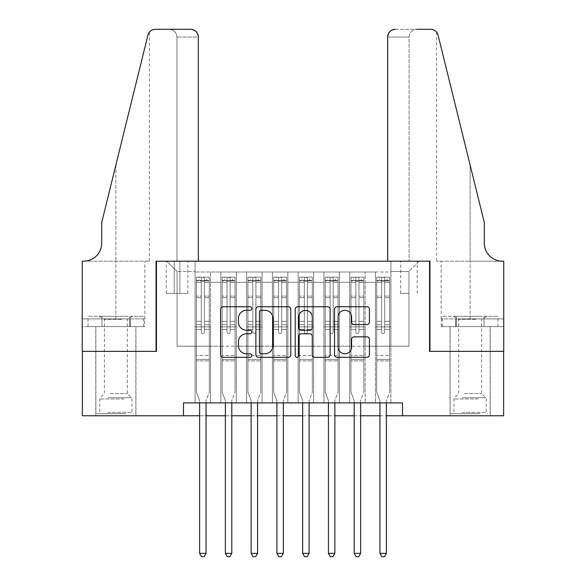 <?xml version="1.0" encoding="UTF-8"?>
<svg xmlns="http://www.w3.org/2000/svg" width="586" height="586" viewBox="0 0 586 586"><rect width="100%" height="100%" fill="white"/><g stroke="black" fill="none" stroke-linecap="round" stroke-linejoin="round"><path stroke-width="0.44" stroke-dasharray="2.93 2.2" d="M251.775 308.514A1.773 1.773 0 0 0 250.01 306.742L223.134 306.742A2.527 2.527 0 0 0 220.607 309.276L220.607 354.794A2.527 2.527 0 0 0 223.134 357.321L250.01 357.321A1.773 1.773 0 0 0 251.775 355.555A1.773 1.773 0 0 0 250.01 353.783L246.53 353.783A8.094 8.094 0 0 1 238.436 345.689L238.436 341.894A8.094 8.094 0 0 1 246.53 333.8L250.01 333.8A1.773 1.773 0 0 0 251.775 332.035A1.773 1.773 0 0 0 250.01 330.262L246.53 330.262A8.094 8.094 0 0 1 238.436 322.168L238.436 318.374A8.094 8.094 0 0 1 246.53 310.287L250.01 310.287A1.773 1.773 0 0 0 251.775 308.514M470.133 351.358L450.033 351.358L470.133 351.358M470.133 415.767L450.033 415.767L470.133 415.767M115.867 351.358L135.967 351.358L115.867 351.358M115.867 415.767L135.967 415.767L115.867 415.767M408.94 261.18L400.692 261.18L408.94 261.18M408.94 293.388L400.692 293.388L408.94 293.388M390.906 402.882L390.906 271.999L195.094 271.999L195.094 402.882L210.557 402.882L195.094 402.882L210.557 402.882L195.094 402.882L195.094 271.999L210.557 271.999L210.557 402.882L210.557 271.999L210.557 346.201L220.856 346.201L210.557 346.201L210.557 271.999L195.094 271.999L390.906 271.999L390.906 402.882L375.443 402.882L375.443 271.999L349.681 271.999L349.681 402.882L349.681 271.999L365.144 271.999L365.144 402.882L365.144 271.999L365.144 346.201L365.144 271.999L375.443 271.999L375.443 402.882L390.906 402.882L375.443 402.882L390.906 402.882L390.906 271.486L390.906 346.201L408.94 346.201L408.94 271.486L390.906 271.486L408.94 271.486L408.94 346.201L390.906 346.201L390.906 326.878L390.906 402.882M349.681 402.882L365.144 402.882L349.681 402.882L365.144 402.882L349.681 402.882L349.681 326.878L349.681 346.201L339.375 346.201L339.375 282.305L339.375 346.201L349.681 346.201L349.681 282.305L349.681 346.201L375.443 346.201L365.144 346.201L365.144 326.878L365.144 346.201L349.681 346.201L349.681 326.878L365.144 326.878L365.144 402.882L365.144 326.878L349.681 326.878L349.681 402.882M339.375 402.882L339.375 271.999L323.919 271.999L323.919 402.882L323.919 271.999L339.375 271.999L339.375 402.882L323.919 402.882L339.375 402.882L323.919 402.882L339.375 402.882L339.375 326.878L339.375 402.882M313.613 402.882L313.613 271.999L298.149 271.999L298.149 402.882L298.149 271.999L313.613 271.999L313.613 402.882L298.149 402.882L313.613 402.882L298.149 402.882L313.613 402.882L313.613 282.305L313.613 346.201L323.919 346.201L313.613 346.201L313.613 326.878L313.613 402.882M287.851 402.882L287.851 271.999L272.387 271.999L272.387 402.882L272.387 271.999L287.851 271.999L287.851 402.882L272.387 402.882L287.851 402.882L272.387 402.882L287.851 402.882L287.851 282.305L287.851 346.201L298.149 346.201L287.851 346.201L287.851 326.878L287.851 402.882M262.081 402.882L262.081 271.999L246.625 271.999L246.625 402.882L246.625 271.999L262.081 271.999L262.081 402.882L246.625 402.882L262.081 402.882L246.625 402.882L262.081 402.882L262.081 282.305L262.081 346.201L272.387 346.201L262.081 346.201L262.081 326.878L262.081 402.882M236.319 402.882L236.319 271.999L220.856 271.999L220.856 402.882L220.856 271.999L236.319 271.999L236.319 402.882L220.856 402.882L236.319 402.882L220.856 402.882L236.319 402.882L236.319 326.878L236.319 402.882M375.443 282.305L375.443 346.201L375.443 271.999L375.443 282.305L365.144 282.305L375.443 282.305M323.919 282.305L323.919 346.201L323.919 271.999L313.613 271.999L313.613 282.305L313.613 271.999L323.919 271.999L323.919 282.305L313.613 282.305L323.919 282.305M298.149 282.305L298.149 346.201L298.149 271.999L287.851 271.999L287.851 282.305L287.851 271.999L298.149 271.999L298.149 282.305L287.851 282.305L298.149 282.305M272.387 282.305L272.387 346.201L272.387 271.999L262.081 271.999L262.081 282.305L262.081 271.999L272.387 271.999L272.387 282.305L262.081 282.305L272.387 282.305M236.319 282.305L236.319 346.201L236.319 271.999L236.319 282.305L246.625 282.305L246.625 346.201L236.319 346.201L246.625 346.201L246.625 271.999L236.319 271.999L246.625 271.999L246.625 282.305L236.319 282.305M183.499 415.767L183.499 402.882L183.499 415.767L183.499 402.882L402.501 402.882L183.499 402.882L402.501 402.882L402.501 415.767L82.377 415.767L82.377 351.358L156.447 351.358L156.447 261.18L429.553 261.18L429.553 351.358L503.623 351.358L503.623 415.767L402.501 415.767L402.501 402.882L402.501 415.767M174.225 261.18L166.241 261.18L174.225 261.18L174.225 293.388L166.241 293.388L179.895 293.388L174.225 293.388L174.225 261.18M179.895 261.18L187.879 261.18L179.895 261.18L179.895 293.388L187.879 293.388L179.895 293.388L179.895 261.18M390.906 261.18L195.094 261.18L419.246 261.18L390.906 261.18L390.906 271.999L390.906 261.18M195.094 261.18L166.754 261.18L195.094 261.18L195.094 346.201L177.06 346.201L177.06 271.486L195.094 271.486L177.06 271.486L166.754 261.18L177.06 271.486L177.06 346.201L195.094 346.201L195.094 261.18M220.856 282.305L220.856 346.201L220.856 271.999L210.557 271.999L220.856 271.999L220.856 282.305L210.557 282.305L220.856 282.305M349.681 271.999L339.375 271.999L339.375 282.305L339.375 271.999L349.681 271.999L349.681 282.305L349.681 271.999M199.606 415.767L206.045 415.767M225.368 415.767L231.807 415.767M251.13 415.767L257.576 415.767M276.9 415.767L283.338 415.767M302.662 415.767L309.1 415.767M328.424 415.767L334.87 415.767M354.193 415.767L360.632 415.767M379.955 415.767L386.394 415.767M323.919 346.201L339.375 346.201L323.919 346.201L323.919 326.878L323.919 346.201M298.149 346.201L313.613 346.201L298.149 346.201L298.149 326.878L298.149 346.201M272.387 346.201L287.851 346.201L272.387 346.201L272.387 326.878L272.387 346.201M246.625 346.201L262.081 346.201L246.625 346.201L246.625 326.878L246.625 346.201M220.856 346.201L236.319 346.201L236.319 326.878L236.319 346.201L220.856 346.201L220.856 326.878L236.319 326.878L220.856 326.878L220.856 402.882L220.856 346.201M195.094 346.201L210.557 346.201L210.557 326.878L210.557 402.882L210.557 326.878L210.557 346.201L195.094 346.201L195.094 326.878L210.557 326.878L195.094 326.878L195.094 402.882L195.094 346.201M375.443 346.201L390.906 346.201L375.443 346.201L375.443 326.878L375.443 346.201M195.094 326.878L210.557 326.878L195.094 326.878M220.856 326.878L236.319 326.878L220.856 326.878M246.625 326.878L262.081 326.878L246.625 326.878L246.625 402.882L246.625 326.878L262.081 326.878L246.625 326.878M272.387 326.878L287.851 326.878L272.387 326.878L272.387 402.882L272.387 326.878L287.851 326.878L272.387 326.878M298.149 326.878L313.613 326.878L298.149 326.878L298.149 402.882L298.149 326.878L313.613 326.878L298.149 326.878M323.919 326.878L339.375 326.878L323.919 326.878L323.919 402.882L323.919 326.878L339.375 326.878L323.919 326.878M349.681 326.878L365.144 326.878L349.681 326.878M375.443 326.878L390.906 326.878L375.443 326.878L375.443 402.882L375.443 326.878L390.906 326.878L375.443 326.878M419.246 261.18L408.94 271.486L419.246 261.18M290.788 354.794L290.788 309.276A2.527 2.527 0 0 0 288.261 306.742L258.419 306.742A2.527 2.527 0 0 0 255.884 309.276L255.884 354.794A2.527 2.527 0 0 0 258.419 357.321L288.261 357.321A2.527 2.527 0 0 0 290.788 354.794M261.195 310.287A1.773 1.773 0 0 0 259.43 312.052L259.43 352.01A1.773 1.773 0 0 0 261.195 353.783L264.865 353.783A8.094 8.094 0 0 0 272.959 345.689L272.959 318.374A8.094 8.094 0 0 0 264.865 310.287L261.195 310.287M297.739 306.742L327.581 306.742A2.527 2.527 0 0 1 330.116 309.276L330.116 354.794A2.527 2.527 0 0 1 327.581 357.321L314.814 357.321A2.527 2.527 0 0 1 312.287 354.794L312.287 336.335A2.527 2.527 0 0 0 309.752 333.8L301.285 333.8A2.527 2.527 0 0 0 298.75 336.335L298.75 355.555A1.773 1.773 0 0 1 296.985 357.321A1.773 1.773 0 0 1 295.212 355.555L295.212 309.276A2.527 2.527 0 0 1 297.739 306.742M312.287 317.173A6.768 6.768 0 0 0 305.518 310.412A6.768 6.768 0 0 0 298.75 317.173L298.75 327.735A2.527 2.527 0 0 0 301.285 330.262L309.752 330.262A2.527 2.527 0 0 0 312.287 327.735L312.287 317.173M354.134 324.571L366.909 324.571A2.527 2.527 0 0 0 369.436 322.044L369.436 309.276A2.527 2.527 0 0 0 366.909 306.742L337.067 306.742A2.527 2.527 0 0 0 334.54 309.276L334.54 354.794A2.527 2.527 0 0 0 337.067 357.321L366.909 357.321A2.527 2.527 0 0 0 369.436 354.794L369.436 339.367A2.527 2.527 0 0 0 366.909 336.84L354.134 336.84A2.527 2.527 0 0 0 351.607 339.367L351.607 347.015A6.768 6.768 0 0 1 344.846 353.783A6.768 6.768 0 0 1 338.078 347.015L338.078 317.048A6.768 6.768 0 0 1 344.846 310.287A6.768 6.768 0 0 1 351.607 317.048L351.607 322.044A2.527 2.527 0 0 0 354.134 324.571M201.276 332.035A1.546 1.546 0 0 0 202.822 333.581A1.546 1.546 0 0 1 201.276 332.035L201.276 329.449L201.276 332.035A1.546 1.546 0 0 0 202.822 333.581A1.546 1.546 0 0 0 204.368 332.035A1.546 1.546 0 0 1 202.822 333.581A1.546 1.546 0 0 0 204.368 332.035L204.368 329.449L204.368 332.035A1.546 1.546 0 0 1 202.822 333.581A1.546 1.546 0 0 1 201.276 332.035L201.276 324.688L201.276 332.035M199.606 402.882L199.606 400.824A2.578 2.578 0 0 0 199.416 399.864A2.578 2.578 0 0 1 199.606 400.824A2.578 2.578 0 0 0 199.416 399.864L196.383 392.32L199.416 399.864L196.383 392.32L196.383 329.449L196.383 355.482L196.383 329.449L201.276 329.449L196.383 329.449L201.276 329.449L196.383 329.449L196.383 321.333L201.276 321.333L196.383 321.333L196.383 297.629L201.276 297.629L196.383 297.629L196.383 282.423L201.276 282.423L196.383 282.423L196.383 280.504L196.383 329.449L196.383 324.688L201.276 324.688L196.383 324.688L196.383 296.128L201.276 296.128L201.276 324.688L201.276 296.128L196.383 296.128L196.383 280.914L201.276 280.914L201.276 296.128L201.276 277.471L201.276 281.177L201.276 277.471L204.368 277.471L204.368 282.423L204.368 281.177L201.276 281.177L201.276 329.449L201.276 281.177L204.368 281.177L204.368 277.471L204.368 329.449L204.368 277.471L201.276 277.471L201.276 280.914L196.383 280.914L196.383 277.156L198.962 277.156L198.962 280.504L196.383 280.504L196.383 277.156L196.383 280.504L206.69 280.504L198.962 280.504L198.962 277.156L209.202 277.156L206.69 277.156L206.69 280.504L209.268 280.504L209.268 277.156L196.383 277.156L196.383 392.32L196.383 355.482L196.383 392.32L199.416 399.864A2.578 2.578 0 0 1 199.606 400.824L199.606 553.352L206.045 553.352L206.045 400.824A2.578 2.578 0 0 1 206.228 399.864L209.268 392.32L209.268 360.888L209.268 392.32L206.228 399.864A2.578 2.578 0 0 0 206.045 400.824A2.578 2.578 0 0 1 206.228 399.864A2.578 2.578 0 0 0 206.045 400.824L206.045 402.882M209.268 280.504L209.268 360.888L196.383 360.888L209.268 360.888L209.268 355.482L196.383 355.482L209.268 355.482L209.268 329.449L209.268 392.32L209.268 329.449L204.368 329.449L204.368 321.333L204.368 332.035L204.368 329.449L209.268 329.449L204.368 329.449L209.268 329.449L209.268 321.333L204.368 321.333L204.368 297.629L204.368 321.333L209.268 321.333L209.268 297.629L204.368 297.629L204.368 282.423L204.368 297.629L209.268 297.629L209.268 282.423L204.368 282.423L209.268 282.423L209.268 280.504L196.449 280.504L209.202 280.504L206.69 280.504L206.69 277.156L209.268 277.156L209.268 324.688L204.368 324.688L209.268 324.688L209.268 296.128L204.368 296.128L209.268 296.128L209.268 280.914L204.368 280.914L209.268 280.914L209.268 277.156L209.268 280.504M206.045 553.352L199.606 553.352L199.606 400.824L199.606 553.352L201.533 556.7L204.111 556.7L201.533 556.7L199.606 553.352L201.533 556.7L204.111 556.7L206.045 553.352L206.045 400.824L206.045 553.352L204.111 556.7L206.045 553.352L199.606 553.352M124.562 413.709L98.477 413.709L124.562 413.709M107.817 412.419L131.975 412.419L107.817 412.419M124.239 316.315L99.122 316.315L124.239 316.315M121.602 319.363L104.403 319.363L121.602 319.363M110.139 393.609L127.33 393.609L110.139 393.609M125.851 413.709L95.899 413.709L125.851 413.709M125.851 326.622L95.899 326.622L125.851 326.622M129.777 326.622L88.054 326.622L143.687 326.622L129.777 326.622L129.777 316.315L88.054 316.315L143.687 316.315L129.777 316.315L129.777 326.622M101.964 326.622L101.964 316.315L101.964 326.622M88.054 326.622L88.054 316.315M143.687 326.622L143.687 316.315M478.828 413.709L452.744 413.709L478.828 413.709M462.083 412.419L486.233 412.419L462.083 412.419M478.506 316.315L453.381 316.315L478.506 316.315M475.861 319.363L458.67 319.363L475.861 319.363M464.398 393.609L481.597 393.609L464.398 393.609M480.117 413.709L450.165 413.709L480.117 413.709M480.117 326.622L450.165 326.622L480.117 326.622M484.036 326.622L442.313 326.622L497.946 326.622L484.036 326.622L484.036 316.315L442.313 316.315L497.946 316.315L484.036 316.315L484.036 326.622M456.223 326.622L456.223 316.315L456.223 326.622M442.313 326.622L442.313 316.315M497.946 326.622L497.946 316.315M115.867 326.622L135.967 326.622L115.867 326.622M198.317 261.18L198.317 37.028L176.928 37.028L198.317 37.028L198.317 261.18L156.059 261.18L156.059 351.358L82.245 351.358L82.245 261.18L149.43 261.18L82.245 261.18L82.245 318.894L82.245 261.18L83.666 261.18A18.034 18.034 0 0 0 101.7 243.146L101.7 222.534L101.7 243.146A18.034 18.034 0 0 1 83.666 261.18M169.2 29.3C173.866 29.791 176.437 32.369 176.928 37.028L176.928 261.18L176.928 37.028C176.437 32.369 173.866 29.791 169.2 29.3L155.415 29.3A7.728 7.728 0 0 0 147.914 35.175L101.7 222.534L147.914 35.175L101.7 222.534L101.7 243.146M144.581 326.622L82.245 326.622L82.245 318.894L144.852 318.894L82.245 318.894L130.224 318.894L82.245 318.894L82.245 326.622L144.581 326.622L144.581 318.894L130.224 318.894L144.581 318.894M190.589 29.3A7.728 7.728 0 0 1 198.317 37.028C197.826 32.369 195.248 29.791 190.589 29.3M149.43 261.18L149.43 32.142L148.998 32.721M130.224 326.622L130.224 318.894L130.224 326.622M470.133 326.622L450.033 326.622L470.133 326.622M387.683 261.18L387.683 37.028A7.728 7.728 0 0 1 395.411 29.3L430.585 29.3A7.728 7.728 0 0 1 438.086 35.175L484.3 222.534L484.3 243.146A18.034 18.034 0 0 0 502.334 261.18L503.755 261.18L503.755 351.358L429.941 351.358L429.941 261.18L387.683 261.18L409.072 261.18L387.683 261.18L387.683 37.028L409.072 37.028L387.683 37.028C388.174 32.369 390.752 29.791 395.411 29.3L416.8 29.3C412.134 29.791 409.563 32.369 409.072 37.028L409.072 261.18L409.072 37.028C409.563 32.369 412.134 29.791 416.8 29.3M484.3 222.534L470.133 165.084L484.3 222.534M438.086 35.175L470.133 165.084L470.133 261.18L436.57 261.18L503.755 261.18L470.133 261.18L470.133 165.084M441.419 326.622L503.755 326.622L503.755 261.18L503.755 318.894L441.148 318.894L503.755 318.894L455.776 318.894L503.755 318.894L503.755 326.622L441.419 326.622L441.419 318.894L455.776 318.894L441.419 318.894M484.3 243.146A18.034 18.034 0 0 0 502.334 261.18M455.776 326.622L455.776 318.894L455.776 326.622M227.046 332.035A1.546 1.546 0 0 0 228.591 333.581A1.546 1.546 0 0 1 227.046 332.035L227.046 329.449L227.046 332.035A1.546 1.546 0 0 0 228.591 333.581A1.546 1.546 0 0 0 230.137 332.035A1.546 1.546 0 0 1 228.591 333.581A1.546 1.546 0 0 0 230.137 332.035L230.137 329.449L230.137 332.035A1.546 1.546 0 0 1 228.591 333.581A1.546 1.546 0 0 1 227.046 332.035L227.046 324.688L227.046 332.035M225.368 402.882L225.368 400.824A2.578 2.578 0 0 0 225.185 399.864A2.578 2.578 0 0 1 225.368 400.824A2.578 2.578 0 0 0 225.185 399.864L222.145 392.32L225.185 399.864L222.145 392.32L222.145 329.449L222.145 355.482L222.145 329.449L227.046 329.449L222.145 329.449L227.046 329.449L222.145 329.449L222.145 321.333L227.046 321.333L222.145 321.333L222.145 297.629L227.046 297.629L222.145 297.629L222.145 282.423L227.046 282.423L222.145 282.423L222.145 280.504L222.145 329.449L222.145 324.688L227.046 324.688L222.145 324.688L222.145 296.128L227.046 296.128L227.046 324.688L227.046 296.128L222.145 296.128L222.145 280.914L227.046 280.914L227.046 296.128L227.046 277.471L227.046 281.177L227.046 277.471L230.137 277.471L230.137 282.423L230.137 281.177L227.046 281.177L227.046 329.449L227.046 281.177L230.137 281.177L230.137 277.471L230.137 329.449L230.137 277.471L227.046 277.471L227.046 280.914L222.145 280.914L222.145 277.156L224.724 277.156L224.724 280.504L222.145 280.504L222.145 277.156L222.145 280.504L232.452 280.504L224.724 280.504L224.724 277.156L234.964 277.156L232.452 277.156L232.452 280.504L235.03 280.504L235.03 277.156L222.145 277.156L222.145 392.32L222.145 355.482L222.145 392.32L225.185 399.864A2.578 2.578 0 0 1 225.368 400.824L225.368 553.352L231.807 553.352L231.807 400.824A2.578 2.578 0 0 1 231.997 399.864L235.03 392.32L235.03 360.888L235.03 392.32L231.997 399.864A2.578 2.578 0 0 0 231.807 400.824A2.578 2.578 0 0 1 231.997 399.864A2.578 2.578 0 0 0 231.807 400.824L231.807 402.882M235.03 280.504L235.03 360.888L222.145 360.888L235.03 360.888L235.03 355.482L222.145 355.482L235.03 355.482L235.03 329.449L235.03 392.32L235.03 329.449L230.137 329.449L230.137 321.333L230.137 332.035L230.137 329.449L235.03 329.449L230.137 329.449L235.03 329.449L235.03 321.333L230.137 321.333L230.137 297.629L230.137 321.333L235.03 321.333L235.03 297.629L230.137 297.629L230.137 282.423L230.137 297.629L235.03 297.629L235.03 282.423L230.137 282.423L235.03 282.423L235.03 280.504L222.211 280.504L234.964 280.504L232.452 280.504L232.452 277.156L235.03 277.156L235.03 324.688L230.137 324.688L235.03 324.688L235.03 296.128L230.137 296.128L235.03 296.128L235.03 280.914L230.137 280.914L235.03 280.914L235.03 277.156L235.03 280.504M231.807 553.352L225.368 553.352L225.368 400.824L225.368 553.352L227.302 556.7L229.88 556.7L227.302 556.7L225.368 553.352L227.302 556.7L229.88 556.7L231.807 553.352L231.807 400.824L231.807 553.352L229.88 556.7L231.807 553.352L225.368 553.352M252.808 332.035A1.546 1.546 0 0 0 254.353 333.581A1.546 1.546 0 0 1 252.808 332.035L252.808 329.449L252.808 332.035A1.546 1.546 0 0 0 254.353 333.581A1.546 1.546 0 0 0 255.899 332.035A1.546 1.546 0 0 1 254.353 333.581A1.546 1.546 0 0 0 255.899 332.035L255.899 329.449L255.899 332.035A1.546 1.546 0 0 1 254.353 333.581A1.546 1.546 0 0 1 252.808 332.035L252.808 324.688L252.808 332.035M251.13 402.882L251.13 400.824A2.578 2.578 0 0 0 250.947 399.864A2.578 2.578 0 0 1 251.13 400.824A2.578 2.578 0 0 0 250.947 399.864L247.915 392.32L250.947 399.864L247.915 392.32L247.915 329.449L247.915 355.482L247.915 329.449L252.808 329.449L247.915 329.449L252.808 329.449L247.915 329.449L247.915 321.333L252.808 321.333L247.915 321.333L247.915 297.629L252.808 297.629L247.915 297.629L247.915 282.423L252.808 282.423L247.915 282.423L247.915 280.504L247.915 329.449L247.915 324.688L252.808 324.688L247.915 324.688L247.915 296.128L252.808 296.128L252.808 324.688L252.808 296.128L247.915 296.128L247.915 280.914L252.808 280.914L252.808 296.128L252.808 277.471L252.808 281.177L252.808 277.471L255.899 277.471L255.899 282.423L255.899 281.177L252.808 281.177L252.808 329.449L252.808 281.177L255.899 281.177L255.899 277.471L255.899 329.449L255.899 277.471L252.808 277.471L252.808 280.914L247.915 280.914L247.915 277.156L250.486 277.156L250.486 280.504L247.915 280.504L247.915 277.156L247.915 280.504L258.221 280.504L250.486 280.504L250.486 277.156L260.733 277.156L258.221 277.156L258.221 280.504L260.792 280.504L260.792 277.156L247.915 277.156L247.915 392.32L247.915 355.482L247.915 392.32L250.947 399.864A2.578 2.578 0 0 1 251.13 400.824L251.13 553.352L257.576 553.352L257.576 400.824A2.578 2.578 0 0 1 257.759 399.864L260.792 392.32L260.792 360.888L260.792 392.32L257.759 399.864A2.578 2.578 0 0 0 257.576 400.824A2.578 2.578 0 0 1 257.759 399.864A2.578 2.578 0 0 0 257.576 400.824L257.576 402.882M260.792 280.504L260.792 360.888L247.915 360.888L260.792 360.888L260.792 355.482L247.915 355.482L260.792 355.482L260.792 329.449L260.792 392.32L260.792 329.449L255.899 329.449L255.899 321.333L255.899 332.035L255.899 329.449L260.792 329.449L255.899 329.449L260.792 329.449L260.792 321.333L255.899 321.333L255.899 297.629L255.899 321.333L260.792 321.333L260.792 297.629L255.899 297.629L255.899 282.423L255.899 297.629L260.792 297.629L260.792 282.423L255.899 282.423L260.792 282.423L260.792 280.504L247.973 280.504L260.733 280.504L258.221 280.504L258.221 277.156L260.792 277.156L260.792 324.688L255.899 324.688L260.792 324.688L260.792 296.128L255.899 296.128L260.792 296.128L260.792 280.914L255.899 280.914L260.792 280.914L260.792 277.156L260.792 280.504M257.576 553.352L251.13 553.352L251.13 400.824L251.13 553.352L253.064 556.7L255.643 556.7L253.064 556.7L251.13 553.352L253.064 556.7L255.643 556.7L257.576 553.352L257.576 400.824L257.576 553.352L255.643 556.7L257.576 553.352L251.13 553.352M278.57 332.035A1.546 1.546 0 0 0 280.115 333.581A1.546 1.546 0 0 1 278.57 332.035L278.57 329.449L278.57 332.035A1.546 1.546 0 0 0 280.115 333.581A1.546 1.546 0 0 0 281.661 332.035A1.546 1.546 0 0 1 280.115 333.581A1.546 1.546 0 0 0 281.661 332.035L281.661 329.449L281.661 332.035A1.546 1.546 0 0 1 280.115 333.581A1.546 1.546 0 0 1 278.57 332.035L278.57 324.688L278.57 332.035M276.9 402.882L276.9 400.824A2.578 2.578 0 0 0 276.709 399.864A2.578 2.578 0 0 1 276.9 400.824A2.578 2.578 0 0 0 276.709 399.864L273.677 392.32L276.709 399.864L273.677 392.32L273.677 329.449L273.677 355.482L273.677 329.449L278.57 329.449L273.677 329.449L278.57 329.449L273.677 329.449L273.677 321.333L278.57 321.333L273.677 321.333L273.677 297.629L278.57 297.629L273.677 297.629L273.677 282.423L278.57 282.423L273.677 282.423L273.677 280.504L273.677 329.449L273.677 324.688L278.57 324.688L273.677 324.688L273.677 296.128L278.57 296.128L278.57 324.688L278.57 296.128L273.677 296.128L273.677 280.914L278.57 280.914L278.57 296.128L278.57 277.471L278.57 281.177L278.57 277.471L281.661 277.471L281.661 282.423L281.661 281.177L278.57 281.177L278.57 329.449L278.57 281.177L281.661 281.177L281.661 277.471L281.661 329.449L281.661 277.471L278.57 277.471L278.57 280.914L273.677 280.914L273.677 277.156L276.255 277.156L276.255 280.504L273.677 280.504L273.677 277.156L273.677 280.504L283.983 280.504L276.255 280.504L276.255 277.156L286.495 277.156L283.983 277.156L283.983 280.504L286.561 280.504L286.561 277.156L273.677 277.156L273.677 392.32L273.677 355.482L273.677 392.32L276.709 399.864A2.578 2.578 0 0 1 276.9 400.824L276.9 553.352L283.338 553.352L283.338 400.824A2.578 2.578 0 0 1 283.521 399.864L286.561 392.32L286.561 360.888L286.561 392.32L283.521 399.864A2.578 2.578 0 0 0 283.338 400.824A2.578 2.578 0 0 1 283.521 399.864A2.578 2.578 0 0 0 283.338 400.824L283.338 402.882M286.561 280.504L286.561 360.888L273.677 360.888L286.561 360.888L286.561 355.482L273.677 355.482L286.561 355.482L286.561 329.449L286.561 392.32L286.561 329.449L281.661 329.449L281.661 321.333L281.661 332.035L281.661 329.449L286.561 329.449L281.661 329.449L286.561 329.449L286.561 321.333L281.661 321.333L281.661 297.629L281.661 321.333L286.561 321.333L286.561 297.629L281.661 297.629L281.661 282.423L281.661 297.629L286.561 297.629L286.561 282.423L281.661 282.423L286.561 282.423L286.561 280.504L273.743 280.504L286.495 280.504L283.983 280.504L283.983 277.156L286.561 277.156L286.561 324.688L281.661 324.688L286.561 324.688L286.561 296.128L281.661 296.128L286.561 296.128L286.561 280.914L281.661 280.914L286.561 280.914L286.561 277.156L286.561 280.504M283.338 553.352L276.9 553.352L276.9 400.824L276.9 553.352L278.826 556.7L281.405 556.7L278.826 556.7L276.9 553.352L278.826 556.7L281.405 556.7L283.338 553.352L283.338 400.824L283.338 553.352L281.405 556.7L283.338 553.352L276.9 553.352M304.339 332.035A1.546 1.546 0 0 0 305.885 333.581A1.546 1.546 0 0 1 304.339 332.035L304.339 329.449L304.339 332.035A1.546 1.546 0 0 0 305.885 333.581A1.546 1.546 0 0 0 307.43 332.035A1.546 1.546 0 0 1 305.885 333.581A1.546 1.546 0 0 0 307.43 332.035L307.43 329.449L307.43 332.035A1.546 1.546 0 0 1 305.885 333.581A1.546 1.546 0 0 1 304.339 332.035L304.339 324.688L304.339 332.035M302.662 402.882L302.662 400.824A2.578 2.578 0 0 0 302.479 399.864A2.578 2.578 0 0 1 302.662 400.824A2.578 2.578 0 0 0 302.479 399.864L299.439 392.32L302.479 399.864L299.439 392.32L299.439 329.449L299.439 355.482L299.439 329.449L304.339 329.449L299.439 329.449L304.339 329.449L299.439 329.449L299.439 321.333L304.339 321.333L299.439 321.333L299.439 297.629L304.339 297.629L299.439 297.629L299.439 282.423L304.339 282.423L299.439 282.423L299.439 280.504L299.439 329.449L299.439 324.688L304.339 324.688L299.439 324.688L299.439 296.128L304.339 296.128L304.339 324.688L304.339 296.128L299.439 296.128L299.439 280.914L304.339 280.914L304.339 296.128L304.339 277.471L304.339 281.177L304.339 277.471L307.43 277.471L307.43 282.423L307.43 281.177L304.339 281.177L304.339 329.449L304.339 281.177L307.43 281.177L307.43 277.471L307.43 329.449L307.43 277.471L304.339 277.471L304.339 280.914L299.439 280.914L299.439 277.156L302.017 277.156L302.017 280.504L299.439 280.504L299.439 277.156L299.439 280.504L309.745 280.504L302.017 280.504L302.017 277.156L312.257 277.156L309.745 277.156L309.745 280.504L312.323 280.504L312.323 277.156L299.439 277.156L299.439 392.32L299.439 355.482L299.439 392.32L302.479 399.864A2.578 2.578 0 0 1 302.662 400.824L302.662 553.352L309.1 553.352L309.1 400.824A2.578 2.578 0 0 1 309.291 399.864L312.323 392.32L312.323 360.888L312.323 392.32L309.291 399.864A2.578 2.578 0 0 0 309.1 400.824A2.578 2.578 0 0 1 309.291 399.864A2.578 2.578 0 0 0 309.1 400.824L309.1 402.882M312.323 280.504L312.323 360.888L299.439 360.888L312.323 360.888L312.323 355.482L299.439 355.482L312.323 355.482L312.323 329.449L312.323 392.32L312.323 329.449L307.43 329.449L307.43 321.333L307.43 332.035L307.43 329.449L312.323 329.449L307.43 329.449L312.323 329.449L312.323 321.333L307.43 321.333L307.43 297.629L307.43 321.333L312.323 321.333L312.323 297.629L307.43 297.629L307.43 282.423L307.43 297.629L312.323 297.629L312.323 282.423L307.43 282.423L312.323 282.423L312.323 280.504L299.505 280.504L312.257 280.504L309.745 280.504L309.745 277.156L312.323 277.156L312.323 324.688L307.43 324.688L312.323 324.688L312.323 296.128L307.43 296.128L312.323 296.128L312.323 280.914L307.43 280.914L312.323 280.914L312.323 277.156L312.323 280.504M309.1 553.352L302.662 553.352L302.662 400.824L302.662 553.352L304.595 556.7L307.174 556.7L304.595 556.7L302.662 553.352L304.595 556.7L307.174 556.7L309.1 553.352L309.1 400.824L309.1 553.352L307.174 556.7L309.1 553.352L302.662 553.352M330.101 332.035A1.546 1.546 0 0 0 331.647 333.581A1.546 1.546 0 0 1 330.101 332.035L330.101 329.449L330.101 332.035A1.546 1.546 0 0 0 331.647 333.581A1.546 1.546 0 0 0 333.192 332.035A1.546 1.546 0 0 1 331.647 333.581A1.546 1.546 0 0 0 333.192 332.035L333.192 329.449L333.192 332.035A1.546 1.546 0 0 1 331.647 333.581A1.546 1.546 0 0 1 330.101 332.035L330.101 324.688L330.101 332.035M328.424 402.882L328.424 400.824A2.578 2.578 0 0 0 328.241 399.864A2.578 2.578 0 0 1 328.424 400.824A2.578 2.578 0 0 0 328.241 399.864L325.208 392.32L328.241 399.864L325.208 392.32L325.208 329.449L325.208 355.482L325.208 329.449L330.101 329.449L325.208 329.449L330.101 329.449L325.208 329.449L325.208 321.333L330.101 321.333L325.208 321.333L325.208 297.629L330.101 297.629L325.208 297.629L325.208 282.423L330.101 282.423L325.208 282.423L325.208 280.504L325.208 329.449L325.208 324.688L330.101 324.688L325.208 324.688L325.208 296.128L330.101 296.128L330.101 324.688L330.101 296.128L325.208 296.128L325.208 280.914L330.101 280.914L330.101 296.128L330.101 277.471L330.101 281.177L330.101 277.471L333.192 277.471L333.192 282.423L333.192 281.177L330.101 281.177L330.101 329.449L330.101 281.177L333.192 281.177L333.192 277.471L333.192 329.449L333.192 277.471L330.101 277.471L330.101 280.914L325.208 280.914L325.208 277.156L327.779 277.156L327.779 280.504L325.208 280.504L325.208 277.156L325.208 280.504L335.514 280.504L327.779 280.504L327.779 277.156L338.027 277.156L335.514 277.156L335.514 280.504L338.085 280.504L338.085 277.156L325.208 277.156L325.208 392.32L325.208 355.482L325.208 392.32L328.241 399.864A2.578 2.578 0 0 1 328.424 400.824L328.424 553.352L334.87 553.352L334.87 400.824A2.578 2.578 0 0 1 335.053 399.864L338.085 392.32L338.085 360.888L338.085 392.32L335.053 399.864A2.578 2.578 0 0 0 334.87 400.824A2.578 2.578 0 0 1 335.053 399.864A2.578 2.578 0 0 0 334.87 400.824L334.87 402.882M338.085 280.504L338.085 360.888L325.208 360.888L338.085 360.888L338.085 355.482L325.208 355.482L338.085 355.482L338.085 329.449L338.085 392.32L338.085 329.449L333.192 329.449L333.192 321.333L333.192 332.035L333.192 329.449L338.085 329.449L333.192 329.449L338.085 329.449L338.085 321.333L333.192 321.333L333.192 297.629L333.192 321.333L338.085 321.333L338.085 297.629L333.192 297.629L333.192 282.423L333.192 297.629L338.085 297.629L338.085 282.423L333.192 282.423L338.085 282.423L338.085 280.504L325.267 280.504L338.027 280.504L335.514 280.504L335.514 277.156L338.085 277.156L338.085 324.688L333.192 324.688L338.085 324.688L338.085 296.128L333.192 296.128L338.085 296.128L338.085 280.914L333.192 280.914L338.085 280.914L338.085 277.156L338.085 280.504M334.87 553.352L328.424 553.352L328.424 400.824L328.424 553.352L330.358 556.7L332.936 556.7L330.358 556.7L328.424 553.352L330.358 556.7L332.936 556.7L334.87 553.352L334.87 400.824L334.87 553.352L332.936 556.7L334.87 553.352L328.424 553.352M355.863 332.035A1.546 1.546 0 0 0 357.409 333.581A1.546 1.546 0 0 1 355.863 332.035L355.863 329.449L355.863 332.035A1.546 1.546 0 0 0 357.409 333.581A1.546 1.546 0 0 0 358.954 332.035A1.546 1.546 0 0 1 357.409 333.581A1.546 1.546 0 0 0 358.954 332.035L358.954 329.449L358.954 332.035A1.546 1.546 0 0 1 357.409 333.581A1.546 1.546 0 0 1 355.863 332.035L355.863 324.688L355.863 332.035M354.193 402.882L354.193 400.824A2.578 2.578 0 0 0 354.003 399.864A2.578 2.578 0 0 1 354.193 400.824A2.578 2.578 0 0 0 354.003 399.864L350.97 392.32L354.003 399.864L350.97 392.32L350.97 329.449L350.97 355.482L350.97 329.449L355.863 329.449L350.97 329.449L355.863 329.449L350.97 329.449L350.97 321.333L355.863 321.333L350.97 321.333L350.97 297.629L355.863 297.629L350.97 297.629L350.97 282.423L355.863 282.423L350.97 282.423L350.97 280.504L350.97 329.449L350.97 324.688L355.863 324.688L350.97 324.688L350.97 296.128L355.863 296.128L355.863 324.688L355.863 296.128L350.97 296.128L350.97 280.914L355.863 280.914L355.863 296.128L355.863 277.471L355.863 281.177L355.863 277.471L358.954 277.471L358.954 282.423L358.954 281.177L355.863 281.177L355.863 329.449L355.863 281.177L358.954 281.177L358.954 277.471L358.954 329.449L358.954 277.471L355.863 277.471L355.863 280.914L350.97 280.914L350.97 277.156L353.548 277.156L353.548 280.504L350.97 280.504L350.97 277.156L350.97 280.504L361.276 280.504L353.548 280.504L353.548 277.156L363.789 277.156L361.276 277.156L361.276 280.504L363.855 280.504L363.855 277.156L350.97 277.156L350.97 392.32L350.97 355.482L350.97 392.32L354.003 399.864A2.578 2.578 0 0 1 354.193 400.824L354.193 553.352L360.632 553.352L360.632 400.824A2.578 2.578 0 0 1 360.815 399.864L363.855 392.32L363.855 360.888L363.855 392.32L360.815 399.864A2.578 2.578 0 0 0 360.632 400.824A2.578 2.578 0 0 1 360.815 399.864A2.578 2.578 0 0 0 360.632 400.824L360.632 402.882M363.855 280.504L363.855 360.888L350.97 360.888L363.855 360.888L363.855 355.482L350.97 355.482L363.855 355.482L363.855 329.449L363.855 392.32L363.855 329.449L358.954 329.449L358.954 321.333L358.954 332.035L358.954 329.449L363.855 329.449L358.954 329.449L363.855 329.449L363.855 321.333L358.954 321.333L358.954 297.629L358.954 321.333L363.855 321.333L363.855 297.629L358.954 297.629L358.954 282.423L358.954 297.629L363.855 297.629L363.855 282.423L358.954 282.423L363.855 282.423L363.855 280.504L351.036 280.504L363.789 280.504L361.276 280.504L361.276 277.156L363.855 277.156L363.855 324.688L358.954 324.688L363.855 324.688L363.855 296.128L358.954 296.128L363.855 296.128L363.855 280.914L358.954 280.914L363.855 280.914L363.855 277.156L363.855 280.504M360.632 553.352L354.193 553.352L354.193 400.824L354.193 553.352L356.12 556.7L358.698 556.7L356.12 556.7L354.193 553.352L356.12 556.7L358.698 556.7L360.632 553.352L360.632 400.824L360.632 553.352L358.698 556.7L360.632 553.352L354.193 553.352M381.632 332.035A1.546 1.546 0 0 0 383.178 333.581A1.546 1.546 0 0 1 381.632 332.035L381.632 329.449L381.632 332.035A1.546 1.546 0 0 0 383.178 333.581A1.546 1.546 0 0 0 384.724 332.035A1.546 1.546 0 0 1 383.178 333.581A1.546 1.546 0 0 0 384.724 332.035L384.724 329.449L384.724 332.035A1.546 1.546 0 0 1 383.178 333.581A1.546 1.546 0 0 1 381.632 332.035L381.632 324.688L381.632 332.035M379.955 402.882L379.955 400.824A2.578 2.578 0 0 0 379.772 399.864A2.578 2.578 0 0 1 379.955 400.824A2.578 2.578 0 0 0 379.772 399.864L376.732 392.32L379.772 399.864L376.732 392.32L376.732 329.449L376.732 355.482L376.732 329.449L381.632 329.449L376.732 329.449L381.632 329.449L376.732 329.449L376.732 321.333L381.632 321.333L376.732 321.333L376.732 297.629L381.632 297.629L376.732 297.629L376.732 282.423L381.632 282.423L376.732 282.423L376.732 280.504L376.732 329.449L376.732 324.688L381.632 324.688L376.732 324.688L376.732 296.128L381.632 296.128L381.632 324.688L381.632 296.128L376.732 296.128L376.732 280.914L381.632 280.914L381.632 296.128L381.632 277.471L381.632 281.177L381.632 277.471L384.724 277.471L384.724 282.423L384.724 281.177L381.632 281.177L381.632 329.449L381.632 281.177L384.724 281.177L384.724 277.471L384.724 329.449L384.724 277.471L381.632 277.471L381.632 280.914L376.732 280.914L376.732 277.156L379.31 277.156L379.31 280.504L376.732 280.504L376.732 277.156L376.732 280.504L387.038 280.504L379.31 280.504L379.31 277.156L389.551 277.156L387.038 277.156L387.038 280.504L389.617 280.504L389.617 277.156L376.732 277.156L376.732 392.32L376.732 355.482L376.732 392.32L379.772 399.864A2.578 2.578 0 0 1 379.955 400.824L379.955 553.352L386.394 553.352L386.394 400.824A2.578 2.578 0 0 1 386.584 399.864L389.617 392.32L389.617 360.888L389.617 392.32L386.584 399.864A2.578 2.578 0 0 0 386.394 400.824A2.578 2.578 0 0 1 386.584 399.864A2.578 2.578 0 0 0 386.394 400.824L386.394 402.882M389.617 280.504L389.617 360.888L376.732 360.888L389.617 360.888L389.617 355.482L376.732 355.482L389.617 355.482L389.617 329.449L389.617 392.32L389.617 329.449L384.724 329.449L384.724 321.333L384.724 332.035L384.724 329.449L389.617 329.449L384.724 329.449L389.617 329.449L389.617 321.333L384.724 321.333L384.724 297.629L384.724 321.333L389.617 321.333L389.617 297.629L384.724 297.629L384.724 282.423L384.724 297.629L389.617 297.629L389.617 282.423L384.724 282.423L389.617 282.423L389.617 280.504L376.798 280.504L389.551 280.504L387.038 280.504L387.038 277.156L389.617 277.156L389.617 324.688L384.724 324.688L389.617 324.688L389.617 296.128L384.724 296.128L389.617 296.128L389.617 280.914L384.724 280.914L389.617 280.914L389.617 277.156L389.617 280.504M386.394 553.352L379.955 553.352L379.955 400.824L379.955 553.352L381.889 556.7L384.467 556.7L381.889 556.7L379.955 553.352L381.889 556.7L384.467 556.7L386.394 553.352L386.394 400.824L386.394 553.352L384.467 556.7L386.394 553.352L379.955 553.352M349.681 282.305L339.375 282.305L349.681 282.305M209.268 359.438L196.383 359.438L209.268 359.438M123.917 398.993L99.766 398.993L123.917 398.993M108.08 397.718L131.44 397.718L108.08 397.718M478.183 398.993L454.025 398.993L478.183 398.993M462.347 397.718L485.706 397.718L462.347 397.718M115.867 165.084L115.867 261.18L115.867 165.084M115.867 318.894L115.867 261.18L115.867 318.894M470.133 318.894L470.133 261.18L470.133 318.894M235.03 359.438L222.145 359.438L235.03 359.438M260.792 359.438L247.915 359.438L260.792 359.438M286.561 359.438L273.677 359.438L286.561 359.438M312.323 359.438L299.439 359.438L312.323 359.438M338.085 359.438L325.208 359.438L338.085 359.438M363.855 359.438L350.97 359.438L363.855 359.438M389.617 359.438L376.732 359.438L389.617 359.438M450.033 415.767L450.033 326.622M95.774 415.767L95.774 326.622M400.692 293.388L400.692 261.18M166.241 293.388L166.241 261.18M187.879 293.388L187.879 261.18M417.188 293.388L417.188 261.18M135.967 415.767L135.967 326.622M490.226 415.767L490.226 326.622M99.122 316.315L104.403 319.363L104.403 393.609L100.294 397.718L99.766 398.993L99.766 412.419L98.477 413.709M135.835 413.709L135.835 326.622M95.899 413.709L95.899 326.622M132.619 316.315L127.33 319.363L127.33 393.609L131.44 397.718L131.975 398.993L131.975 412.419L133.256 413.709M453.381 316.315L458.67 319.363L458.67 393.609L454.56 397.718L454.025 398.993L454.025 412.419L452.744 413.709M490.101 413.709L490.101 326.622M450.165 413.709L450.165 326.622M486.878 316.315L481.597 319.363L481.597 393.609L485.706 397.718L486.233 398.993L486.233 412.419L487.523 413.709M144.852 318.894L144.852 261.18M436.57 32.142L436.57 261.18M441.148 318.894L441.148 261.18"/><path stroke-width="0.88" d="M251.775 308.514A1.773 1.773 0 0 0 250.01 306.742L223.134 306.742A2.527 2.527 0 0 0 220.607 309.276L220.607 354.794A2.527 2.527 0 0 0 223.134 357.321L250.01 357.321A1.773 1.773 0 0 0 251.775 355.555A1.773 1.773 0 0 0 250.01 353.783L246.53 353.783A8.094 8.094 0 0 1 238.436 345.689L238.436 341.894A8.094 8.094 0 0 1 246.53 333.8L250.01 333.8A1.773 1.773 0 0 0 251.775 332.035A1.773 1.773 0 0 0 250.01 330.262L246.53 330.262A8.094 8.094 0 0 1 238.436 322.168L238.436 318.374A8.094 8.094 0 0 1 246.53 310.287L250.01 310.287A1.773 1.773 0 0 0 251.775 308.514M366.909 324.571A2.527 2.527 0 0 0 369.436 322.044L369.436 309.276A2.527 2.527 0 0 0 366.909 306.742L337.067 306.742A2.527 2.527 0 0 0 334.54 309.276L334.54 354.794A2.527 2.527 0 0 0 337.067 357.321L366.909 357.321A2.527 2.527 0 0 0 369.436 354.794L369.436 339.367A2.527 2.527 0 0 0 366.909 336.84L354.134 336.84A2.527 2.527 0 0 0 351.607 339.367L351.607 347.015A6.768 6.768 0 0 1 344.846 353.783A6.768 6.768 0 0 1 338.078 347.015L338.078 317.048A6.768 6.768 0 0 1 344.846 310.287A6.768 6.768 0 0 1 351.607 317.048L351.607 322.044A2.527 2.527 0 0 0 354.134 324.571L366.909 324.571M183.499 415.767L82.377 415.767L82.377 351.358L156.447 351.358L156.447 261.18L429.553 261.18L429.553 351.358L503.623 351.358L503.623 415.767L402.501 415.767L402.501 402.882L183.499 402.882L183.499 415.767L199.606 415.767M290.788 309.276A2.527 2.527 0 0 0 288.261 306.742L258.419 306.742A2.527 2.527 0 0 0 255.884 309.276L255.884 354.794A2.527 2.527 0 0 0 258.419 357.321L288.261 357.321A2.527 2.527 0 0 0 290.788 354.794L290.788 309.276M297.739 306.742L327.581 306.742A2.527 2.527 0 0 1 330.116 309.276L330.116 354.794A2.527 2.527 0 0 1 327.581 357.321L314.814 357.321A2.527 2.527 0 0 1 312.287 354.794L312.287 336.335A2.527 2.527 0 0 0 309.752 333.8L301.285 333.8A2.527 2.527 0 0 0 298.75 336.335L298.75 355.555A1.773 1.773 0 0 1 296.985 357.321A1.773 1.773 0 0 1 295.212 355.555L295.212 309.276A2.527 2.527 0 0 1 297.739 306.742M206.045 415.767L225.368 415.767M231.807 415.767L251.13 415.767M257.576 415.767L276.9 415.767M283.338 415.767L302.662 415.767M309.1 415.767L328.424 415.767M334.87 415.767L354.193 415.767M360.632 415.767L379.955 415.767M386.394 415.767L402.501 415.767M261.195 310.287A1.773 1.773 0 0 0 259.43 312.052L259.43 352.01A1.773 1.773 0 0 0 261.195 353.783L264.865 353.783A8.094 8.094 0 0 0 272.959 345.689L272.959 318.374A8.094 8.094 0 0 0 264.865 310.287L261.195 310.287M312.287 317.173A6.768 6.768 0 0 0 305.518 310.412A6.768 6.768 0 0 0 298.75 317.173L298.75 327.735A2.527 2.527 0 0 0 301.285 330.262L309.752 330.262A2.527 2.527 0 0 0 312.287 327.735L312.287 317.173M206.045 402.882L206.045 553.352L199.606 553.352L199.606 402.882M206.045 553.352L204.111 556.7L201.533 556.7L199.606 553.352M198.317 261.18L198.317 37.028A7.728 7.728 0 0 0 190.589 29.3L155.415 29.3A7.728 7.728 0 0 0 147.914 35.175L101.7 222.534L101.7 243.146A18.034 18.034 0 0 1 83.666 261.18L82.245 261.18L82.245 351.358L156.059 351.358L156.059 261.18L198.317 261.18L198.317 37.028C197.826 32.369 195.248 29.791 190.589 29.3L169.2 29.3M147.914 35.175C149.877 30.941 149.877 30.941 147.914 35.175L148.998 32.721M101.7 243.146A18.034 18.034 0 0 1 83.666 261.18M387.683 261.18L387.683 37.028L387.683 261.18L429.941 261.18L429.941 351.358L503.755 351.358L503.755 261.18L502.334 261.18A18.034 18.034 0 0 1 484.3 243.146A18.034 18.034 0 0 0 502.334 261.18M470.133 165.084L438.086 35.175L484.3 222.534L484.3 243.146M416.8 29.3L430.585 29.3A7.728 7.728 0 0 1 438.086 35.175C436.123 30.941 436.123 30.941 438.086 35.175C436.123 30.941 436.123 30.941 438.086 35.175M395.411 29.3A7.728 7.728 0 0 0 387.683 37.028C388.174 32.369 390.752 29.791 395.411 29.3M231.807 402.882L231.807 553.352L225.368 553.352L225.368 402.882M231.807 553.352L229.88 556.7L227.302 556.7L225.368 553.352M257.576 402.882L257.576 553.352L251.13 553.352L251.13 402.882M257.576 553.352L255.643 556.7L253.064 556.7L251.13 553.352M283.338 402.882L283.338 553.352L276.9 553.352L276.9 402.882M283.338 553.352L281.405 556.7L278.826 556.7L276.9 553.352M309.1 402.882L309.1 553.352L302.662 553.352L302.662 402.882M309.1 553.352L307.174 556.7L304.595 556.7L302.662 553.352M334.87 402.882L334.87 553.352L328.424 553.352L328.424 402.882M334.87 553.352L332.936 556.7L330.358 556.7L328.424 553.352M360.632 402.882L360.632 553.352L354.193 553.352L354.193 402.882M360.632 553.352L358.698 556.7L356.12 556.7L354.193 553.352M386.394 402.882L386.394 553.352L379.955 553.352L379.955 402.882M386.394 553.352L384.467 556.7L381.889 556.7L379.955 553.352"/></g></svg>
